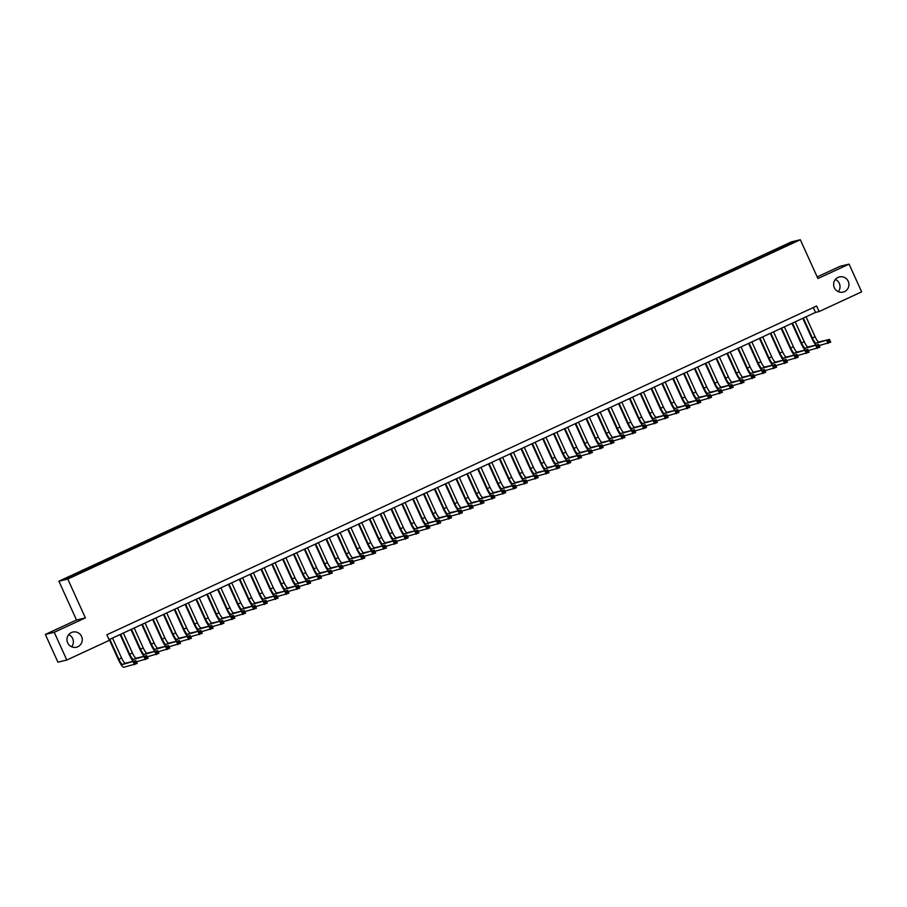 <?xml version="1.0" encoding="UTF-8"?>
<svg xmlns="http://www.w3.org/2000/svg" width="907" height="907" viewBox="0 0 907 907"><rect width="100%" height="100%" fill="white"/><g stroke="black" fill="none" stroke-linecap="round" stroke-linejoin="round"><path stroke-width="1.36" d="M68.705 634.639A7.8 7.641 -103.5 0 1 71.63 646.793M81.551 636.431A7.8 7.641 -103.5 0 1 76.437 647.224A7.8 7.641 -103.5 0 1 67.685 642.859A7.8 7.641 -103.5 0 1 72.787 632.066A7.8 7.641 -103.5 0 1 81.551 636.431M835.37 279.503A7.8 7.641 -103.5 0 1 838.295 291.657M848.215 281.295A7.8 7.641 -103.5 0 1 843.102 292.099A7.8 7.641 -103.5 0 1 834.338 287.723A7.8 7.641 -103.5 0 1 839.451 276.93A7.8 7.641 -103.5 0 1 848.215 281.295M75.859 575.197L71.54 576.988L75.859 575.197M45.35 634.447L54.239 632.304L85.394 617.882L76.505 620.014L45.35 634.447L57.923 662.167L66.812 660.035L109.35 640.331L106.833 634.787L816.606 306.01L819.123 311.555L861.65 291.85L849.077 264.13L840.188 266.261L817.173 276.918M76.505 620.014L58.898 581.206L791.426 241.886L800.314 239.743L67.787 579.063L58.898 581.206M790.723 243.711L785.643 246.205L790.847 243.994M778.421 249.674L777.787 248.779L776.109 249.187L65.848 578.564L83.104 571.761L781.517 248.246M777.787 248.779L789.714 243.257L793.364 242.384L781.437 247.906M54.239 632.304L66.812 660.035M85.394 617.882L67.787 579.063M800.314 239.743L817.921 278.551L849.077 264.13M109.044 639.662L815.518 312.416L819.123 311.555M813.296 307.541L815.518 312.416M776.698 250.479L776.109 249.187M77.775 573.043L78.206 573.655M789.509 244.164L789.714 243.257M815.915 345.079A9.138 1.814 65.1 0 1 811.765 338.118L802.786 318.312M806.04 316.804L815.076 336.724A6.088 1.213 -114.9 0 0 818.794 341.973L829.474 339.411L830.733 342.177L819.157 345.567M803.33 318.062L812.366 337.971A6.088 1.213 -114.9 0 0 816.085 343.231L829.474 339.411L829.349 340.544L828.272 341.043L828.771 342.154L829.86 341.656L829.349 340.544M828.771 342.154L828.023 343.436L826.765 340.658L828.272 341.043M829.86 341.656L830.733 342.177M805.076 350.102A9.138 1.814 65.1 0 1 800.938 343.141L791.947 323.334M795.212 321.826L804.248 341.746A6.088 1.213 -114.9 0 0 807.956 346.996L818.636 344.433L819.894 347.2L808.318 350.59M792.503 323.073L801.539 342.993A6.088 1.213 -114.9 0 0 805.246 348.254L818.636 344.433L817.434 346.066L817.933 347.177L819.021 346.667L818.511 345.556M817.933 347.177L817.184 348.458L815.926 345.68L817.434 346.066M819.021 346.667L819.894 347.2M794.249 355.125A9.138 1.814 65.1 0 1 790.099 348.163L781.108 328.357M784.374 326.837L793.41 346.757A6.088 1.213 -114.9 0 0 797.128 352.018L807.808 349.444L809.055 352.222L797.48 355.612M781.664 328.096L790.7 348.016A6.088 1.213 -114.9 0 0 794.419 353.277L807.808 349.444L807.683 350.578L806.595 351.077L807.094 352.188L808.182 351.689L807.683 350.578M807.094 352.188L806.346 353.469L805.099 350.703L806.595 351.077M808.182 351.689L809.055 352.222M783.41 360.147A9.138 1.814 65.1 0 1 779.26 353.174L770.281 333.368M773.535 331.86L782.571 351.78A6.088 1.213 -114.9 0 0 786.29 357.041L796.97 354.467L798.228 357.245L786.652 360.623M770.825 333.118L779.861 353.038A6.088 1.213 -114.9 0 0 783.58 358.288L796.97 354.467L796.845 355.601L795.756 356.1L796.267 357.211L797.344 356.712L796.845 355.601M796.267 357.211L795.518 358.492L794.26 355.725L795.756 356.1M797.344 356.712L798.228 357.245M772.571 365.158A9.138 1.814 65.1 0 1 768.422 358.197L759.442 338.39M762.696 336.882L771.732 356.802A6.088 1.213 -114.9 0 0 775.451 362.052L786.131 359.489L787.389 362.256L775.814 365.646M759.987 338.141L769.023 358.05A6.088 1.213 -114.9 0 0 772.741 363.31L786.131 359.489L786.006 360.623L784.929 361.122L785.428 362.233L786.505 361.723L786.006 360.623M785.428 362.233L784.68 363.514L783.421 360.737L784.929 361.122M786.505 361.723L787.389 362.256M761.733 370.181A9.138 1.814 65.1 0 1 757.583 363.219L748.604 343.413M751.858 341.905L760.894 361.814A6.088 1.213 -114.9 0 0 764.612 367.074L775.292 364.501L776.551 367.278L764.975 370.668M749.159 343.152L758.184 363.072A6.088 1.213 -114.9 0 0 761.903 368.333L775.292 364.501L775.168 365.634L774.09 366.145L774.589 367.244L775.678 366.745L775.168 365.634M774.589 367.244L773.841 368.537L772.583 365.759L774.09 366.145M775.678 366.745L776.551 367.278M750.894 375.203A9.138 1.814 65.1 0 1 746.756 368.242L737.765 348.435M741.03 346.916L750.066 366.836A6.088 1.213 -114.9 0 0 753.774 372.097L764.454 369.523L765.712 372.301L754.136 375.691M738.321 348.175L747.357 368.095A6.088 1.213 -114.9 0 0 751.064 373.344L764.454 369.523L764.34 370.657L763.252 371.156L763.751 372.267L764.839 371.768L764.34 370.657M763.751 372.267L763.002 373.548L761.744 370.782L763.252 371.156M764.839 371.768L765.712 372.301M740.067 380.214A9.138 1.814 65.1 0 1 735.917 373.253L726.926 353.447M730.192 351.939L739.228 371.859A6.088 1.213 -114.9 0 0 742.946 377.119L753.626 374.546L754.885 377.312L743.298 380.702M727.482 353.197L736.518 373.117A6.088 1.213 -114.9 0 0 740.237 378.366L753.626 374.546L753.502 375.679L752.413 376.178L752.923 377.289L754 376.79L753.502 375.679M752.923 377.289L752.175 378.57L750.917 375.804L752.413 376.178M754 376.79L754.885 377.312M729.228 385.237A9.138 1.814 65.1 0 1 725.078 378.276L716.099 358.469M719.353 356.961L728.389 376.881A6.088 1.213 -114.9 0 0 732.108 382.13L742.788 379.568L744.046 382.335L732.471 385.724M716.643 358.22L725.679 378.128A6.088 1.213 -114.9 0 0 729.398 383.389L742.788 379.568L742.663 380.702L741.575 381.201L742.085 382.312L743.162 381.802L742.663 380.702M742.085 382.312L741.336 383.593L740.078 380.815L741.575 381.201M743.162 381.802L744.046 382.335M718.389 390.259A9.138 1.814 65.1 0 1 714.24 383.298L705.261 363.492M708.514 361.984L717.55 381.892A6.088 1.213 -114.9 0 0 721.269 387.153L731.949 384.579L733.207 387.357L721.632 390.747M705.805 363.231L714.841 383.151A6.088 1.213 -114.9 0 0 718.559 388.411L731.949 384.579L731.824 385.713L730.747 386.223L731.246 387.323L732.334 386.824L731.824 385.713M731.246 387.323L730.498 388.615L729.239 385.838L730.747 386.223M732.334 386.824L733.207 387.357M707.551 395.282A9.138 1.814 65.1 0 1 703.413 388.321L694.422 368.514M697.687 366.995L706.712 386.915A6.088 1.213 -114.9 0 0 710.43 392.175L721.11 389.602L722.369 392.38L710.793 395.769M694.977 368.253L704.013 388.173A6.088 1.213 -114.9 0 0 707.721 393.423L721.11 389.602L720.986 390.736L719.909 391.234L720.407 392.346L721.496 391.847L720.986 390.736M720.407 392.346L719.659 393.627L718.401 390.86L719.909 391.234M721.496 391.847L722.369 392.38M696.712 400.293A9.138 1.814 65.1 0 1 692.574 393.332L683.583 373.525M686.848 372.017L695.884 391.937A6.088 1.213 -114.9 0 0 699.592 397.187L710.272 394.624L711.53 397.391L699.955 400.781M684.139 373.276L693.175 393.196A6.088 1.213 -114.9 0 0 696.893 398.445L710.272 394.624L710.158 395.758L709.07 396.257L709.569 397.368L710.657 396.869L710.158 395.758M709.569 397.368L708.821 398.649L707.573 395.883L709.07 396.257M710.657 396.869L711.53 397.391M685.885 405.316A9.138 1.814 65.1 0 1 681.735 398.354L672.745 378.548M676.01 377.04L685.046 396.96A6.088 1.213 -114.9 0 0 688.764 402.209L699.444 399.647L700.703 402.413L689.127 405.803M673.3 378.298L682.336 398.207A6.088 1.213 -114.9 0 0 686.055 403.468L699.444 399.647L699.32 400.781L698.231 401.279L698.741 402.391L699.819 401.88L699.32 400.781M698.741 402.391L697.993 403.672L696.735 400.894L698.231 401.279M699.819 401.88L700.703 402.413M675.046 410.338A9.138 1.814 65.1 0 1 670.897 403.377L661.917 383.57M665.171 382.062L674.207 401.971A6.088 1.213 -114.9 0 0 677.926 407.232L688.606 404.658L689.864 407.436L678.289 410.826M662.461 383.31L671.497 403.23A6.088 1.213 -114.9 0 0 675.216 408.49L688.606 404.658L688.481 405.792L687.393 406.302L687.903 407.402L688.98 406.903L688.481 405.792M687.903 407.402L687.155 408.694L685.896 405.917L687.393 406.302M688.98 406.903L689.864 407.436M664.207 415.361A9.138 1.814 65.1 0 1 660.058 408.399L651.079 388.593M654.332 387.074L663.368 406.994A6.088 1.213 -114.9 0 0 667.087 412.254L677.767 409.681L679.026 412.458L667.45 415.837M651.623 388.332L660.659 408.252A6.088 1.213 -114.9 0 0 664.378 413.501L677.767 409.681L677.642 410.814L676.565 411.313L677.064 412.424L678.153 411.925L677.642 410.814M677.064 412.424L676.316 413.705L675.057 410.939L676.565 411.313M678.153 411.925L679.026 412.458M653.369 420.372A9.138 1.814 65.1 0 1 649.231 413.411L640.24 393.604M643.505 392.096L652.541 412.016A6.088 1.213 -114.9 0 0 656.249 417.265L666.928 414.703L668.187 417.469L656.611 420.859M640.796 393.355L649.831 413.275A6.088 1.213 -114.9 0 0 653.539 418.524L666.928 414.703L666.804 415.837L665.727 416.336L666.226 417.447L667.314 416.948L666.804 415.837M666.226 417.447L665.477 418.728L664.219 415.962L665.727 416.336M667.314 416.948L668.187 417.469M642.541 425.394A9.138 1.814 65.1 0 1 638.392 418.433L629.401 398.627M632.667 397.119L641.702 417.039A6.088 1.213 -114.9 0 0 645.421 422.288L656.101 419.726L657.348 422.492L645.773 425.882M629.957 398.366L638.993 418.286A6.088 1.213 -114.9 0 0 642.712 423.546L656.101 419.726L655.976 420.859L654.888 421.358L655.387 422.469L656.475 421.959L655.976 420.859M655.387 422.469L654.65 423.75L653.391 420.973L654.888 421.358M656.475 421.959L657.348 422.492M631.703 430.417A9.138 1.814 65.1 0 1 627.553 423.456L618.574 403.649M621.828 402.141L630.864 422.05A6.088 1.213 -114.9 0 0 634.583 427.31L645.262 424.737L646.521 427.514L634.945 430.904M619.118 403.388L628.154 423.308A6.088 1.213 -114.9 0 0 631.873 428.569L645.262 424.737L645.138 425.871L644.049 426.381L644.56 427.48L645.637 426.982L645.138 425.871M644.56 427.48L643.811 428.773L642.553 425.995L644.049 426.381M645.637 426.982L646.521 427.514M620.864 435.439A9.138 1.814 65.1 0 1 616.715 428.478L607.735 408.66M610.989 407.152L620.025 427.072A6.088 1.213 -114.9 0 0 623.744 432.333L634.424 429.759L635.682 432.537L624.107 435.916M608.28 408.411L617.316 428.331A6.088 1.213 -114.9 0 0 621.034 433.58L634.424 429.759L634.299 430.893L633.222 431.392L633.721 432.503L634.809 432.004L634.299 430.893M633.721 432.503L632.973 433.784L631.714 431.018L633.222 431.392M634.809 432.004L635.682 432.537M610.026 440.451A9.138 1.814 65.1 0 1 605.876 433.489L596.897 413.683M600.151 412.175L609.187 432.095A6.088 1.213 -114.9 0 0 612.905 437.344L623.585 434.782L624.844 437.548L613.268 440.938M597.452 413.433L606.477 433.353A6.088 1.213 -114.9 0 0 610.196 438.603L623.585 434.782L623.46 435.916L622.383 436.414L622.882 437.525L623.971 437.027L623.46 435.916M622.882 437.525L622.134 438.807L620.876 436.029L622.383 436.414M623.971 437.027L624.844 437.548M599.187 445.473A9.138 1.814 65.1 0 1 595.049 438.512L586.058 418.705M589.323 417.197L598.359 437.117A6.088 1.213 -114.9 0 0 602.067 442.367L612.747 439.804L614.005 442.571L602.429 445.961M586.614 418.444L595.65 438.364A6.088 1.213 -114.9 0 0 599.357 443.625L612.747 439.804L612.633 440.927L611.545 441.437L612.044 442.548L613.132 442.038L612.633 440.927M612.044 442.548L611.295 443.829L610.037 441.051L611.545 441.437M613.132 442.038L614.005 442.571M588.36 450.496A9.138 1.814 65.1 0 1 584.21 443.534L575.219 423.728M578.485 422.22L587.521 442.128A6.088 1.213 -114.9 0 0 591.239 447.389L601.919 444.815L603.178 447.593L591.591 450.983M575.775 423.467L584.811 443.387A6.088 1.213 -114.9 0 0 588.53 448.648L601.919 444.815L601.794 445.949L600.706 446.448L601.216 447.559L602.293 447.06L601.794 445.949M601.216 447.559L600.468 448.84L599.21 446.074L600.706 446.448M602.293 447.06L603.178 447.593M577.521 455.518A9.138 1.814 65.1 0 1 573.371 448.546L564.392 428.739M567.646 427.231L576.682 447.151A6.088 1.213 -114.9 0 0 580.401 452.412L591.081 449.838L592.339 452.616L580.763 455.994M564.936 428.489L573.972 448.409A6.088 1.213 -114.9 0 0 577.691 453.659L591.081 449.838L590.956 450.972L589.867 451.471L590.378 452.582L591.455 452.083L590.956 450.972M590.378 452.582L589.629 453.863L588.371 451.096L589.867 451.471M591.455 452.083L592.339 452.616M566.682 460.529A9.138 1.814 65.1 0 1 562.533 453.568L553.553 433.761M556.807 432.254L565.843 452.174A6.088 1.213 -114.9 0 0 569.562 457.423L580.242 454.861L581.5 457.627L569.925 461.017M554.098 433.512L563.134 453.421A6.088 1.213 -114.9 0 0 566.852 458.681L580.242 454.861L580.117 455.994L579.04 456.493L579.539 457.604L580.627 457.105L580.117 455.994M579.539 457.604L578.791 458.885L577.532 456.108L579.04 456.493M580.627 457.105L581.5 457.627M555.844 465.552A9.138 1.814 65.1 0 1 551.705 458.591L542.715 438.784M545.98 437.276L555.016 457.196A6.088 1.213 -114.9 0 0 558.723 462.445L569.403 459.883L570.662 462.649L559.086 466.039M543.27 438.523L552.306 458.443A6.088 1.213 -114.9 0 0 556.014 463.704L569.403 459.883L568.201 461.516L568.7 462.627L569.789 462.117L569.279 461.005M568.7 462.627L567.952 463.908L566.694 461.13L568.201 461.516M569.789 462.117L570.662 462.649M545.016 470.574A9.138 1.814 65.1 0 1 540.867 463.613L531.876 443.806M535.141 442.287L544.177 462.207A6.088 1.213 -114.9 0 0 547.896 467.468L558.576 464.894L559.823 467.672L548.247 471.062M532.432 443.546L541.468 463.466A6.088 1.213 -114.9 0 0 545.186 468.726L558.576 464.894L558.451 466.028L557.363 466.527L557.862 467.638L558.95 467.139L558.451 466.028M557.862 467.638L557.113 468.919L555.866 466.153L557.363 466.527M558.95 467.139L559.823 467.672M534.178 475.585A9.138 1.814 65.1 0 1 530.028 468.624L521.049 448.818M524.303 447.31L533.339 467.23A6.088 1.213 -114.9 0 0 537.057 472.49L547.737 469.917L548.996 472.694L537.42 476.073M521.593 448.568L530.629 468.488A6.088 1.213 -114.9 0 0 534.348 473.737L547.737 469.917L547.613 471.05L546.524 471.549L547.034 472.66L548.111 472.162L547.613 471.05M547.034 472.66L546.286 473.942L545.028 471.175L546.524 471.549M548.111 472.162L548.996 472.694M523.339 480.608A9.138 1.814 65.1 0 1 519.189 473.647L510.21 453.84M513.464 452.332L522.5 472.252A6.088 1.213 -114.9 0 0 526.219 477.501L536.899 474.939L538.157 477.706L526.582 481.095M510.754 453.591L519.79 473.499A6.088 1.213 -114.9 0 0 523.509 478.76L536.899 474.939L536.774 476.073L535.697 476.572L536.196 477.683L537.273 477.173L536.774 476.073M536.196 477.683L535.447 478.964L534.189 476.186L535.697 476.572M537.273 477.173L538.157 477.706M512.5 485.63A9.138 1.814 65.1 0 1 508.351 478.669L499.372 458.863M502.625 457.355L511.661 477.263A6.088 1.213 -114.9 0 0 515.38 482.524L526.06 479.95L527.318 482.728L515.743 486.118M499.927 458.602L508.952 478.522A6.088 1.213 -114.9 0 0 512.67 483.782L526.06 479.95L525.935 481.084L524.858 481.594L525.357 482.694L526.445 482.195L525.935 481.084M525.357 482.694L524.609 483.987L523.35 481.209L524.858 481.594M526.445 482.195L527.318 482.728M501.662 490.653A9.138 1.814 65.1 0 1 497.524 483.692L488.533 463.885M491.798 462.366L500.834 482.286A6.088 1.213 -114.9 0 0 504.541 487.547L515.221 484.973L516.48 487.751L504.904 491.14M489.088 463.624L498.124 483.544A6.088 1.213 -114.9 0 0 501.832 488.794L515.221 484.973L515.108 486.107L514.02 486.606L514.518 487.717L515.607 487.218L515.108 486.107M514.518 487.717L513.77 488.998L512.512 486.231L514.02 486.606M515.607 487.218L516.48 487.751M490.834 495.664A9.138 1.814 65.1 0 1 486.685 488.703L477.694 468.896M480.959 467.388L489.995 487.308A6.088 1.213 -114.9 0 0 493.714 492.569L504.394 489.995L505.653 492.762L494.066 496.152M478.25 468.647L487.286 488.567A6.088 1.213 -114.9 0 0 491.004 493.816L504.394 489.995L504.269 491.129L503.181 491.628L503.691 492.739L504.768 492.24L504.269 491.129M503.691 492.739L502.943 494.02L501.684 491.254L503.181 491.628M504.768 492.24L505.653 492.762M479.996 500.687A9.138 1.814 65.1 0 1 475.846 493.725L466.867 473.919M470.121 472.411L479.157 492.331A6.088 1.213 -114.9 0 0 482.875 497.58L493.555 495.018L494.814 497.784L483.238 501.174M467.411 473.669L476.447 493.578A6.088 1.213 -114.9 0 0 480.166 498.839L493.555 495.018L493.431 496.152L492.342 496.651L492.852 497.762L493.93 497.251L493.431 496.152M492.852 497.762L492.104 499.043L490.846 496.265L492.342 496.651M493.93 497.251L494.814 497.784M469.157 505.709A9.138 1.814 65.1 0 1 465.008 498.748L456.028 478.941M459.282 477.433L468.318 497.342A6.088 1.213 -114.9 0 0 472.037 502.603L482.717 500.029L483.975 502.807L472.4 506.197M456.572 478.681L465.608 498.601A6.088 1.213 -114.9 0 0 469.327 503.861L482.717 500.029L482.592 501.163L481.515 501.673L482.014 502.773L483.102 502.274L482.592 501.163M482.014 502.773L481.266 504.065L480.007 501.288L481.515 501.673M483.102 502.274L483.975 502.807M458.318 510.732A9.138 1.814 65.1 0 1 454.18 503.77L445.19 483.964M448.455 482.445L457.479 502.365A6.088 1.213 -114.9 0 0 461.198 507.625L471.878 505.052L473.137 507.829L461.561 511.208M445.745 483.703L454.781 503.623A6.088 1.213 -114.9 0 0 458.488 508.872L471.878 505.052L471.753 506.185L470.676 506.684L471.175 507.795L472.264 507.296L471.753 506.185M471.175 507.795L470.427 509.076L469.168 506.31L470.676 506.684M472.264 507.296L473.137 507.829M447.48 515.743A9.138 1.814 65.1 0 1 443.342 508.782L434.351 488.975M437.616 487.467L446.652 507.387A6.088 1.213 -114.9 0 0 450.36 512.636L461.039 510.074L462.298 512.84L450.722 516.23M434.907 488.726L443.942 508.646A6.088 1.213 -114.9 0 0 447.661 513.895L461.039 510.074L460.926 511.208L459.838 511.707L460.337 512.818L461.425 512.319L460.926 511.208M460.337 512.818L459.588 514.099L458.341 511.333L459.838 511.707M461.425 512.319L462.298 512.84M436.652 520.765A9.138 1.814 65.1 0 1 432.503 513.804L423.512 493.998M426.778 492.49L435.813 512.41A6.088 1.213 -114.9 0 0 439.532 517.659L450.212 515.097L451.471 517.863L439.895 521.253M424.068 493.748L433.104 513.657A6.088 1.213 -114.9 0 0 436.823 518.917L450.212 515.097L450.087 516.23L448.999 516.729L449.509 517.84L450.586 517.33L450.087 516.23M449.509 517.84L448.761 519.121L447.502 516.344L448.999 516.729M450.586 517.33L451.471 517.863M425.814 525.788A9.138 1.814 65.1 0 1 421.664 518.827L412.685 499.02M415.939 497.512L424.975 517.421A6.088 1.213 -114.9 0 0 428.694 522.681L439.373 520.108L440.632 522.885L429.056 526.275M413.229 498.759L422.265 518.679A6.088 1.213 -114.9 0 0 425.984 523.94L439.373 520.108L439.249 521.242L438.16 521.752L438.671 522.851L439.748 522.353L439.249 521.242M438.671 522.851L437.922 524.144L436.664 521.366L438.16 521.752M439.748 522.353L440.632 522.885M414.975 530.81A9.138 1.814 65.1 0 1 410.826 523.849L401.846 504.031M405.1 502.523L414.136 522.443A6.088 1.213 -114.9 0 0 417.855 527.704L428.535 525.13L429.793 527.908L418.218 531.287M402.391 503.782L411.427 523.702A6.088 1.213 -114.9 0 0 415.145 528.951L428.535 525.13L428.41 526.264L427.333 526.763L427.832 527.874L428.92 527.375L428.41 526.264M427.832 527.874L427.084 529.155L425.825 526.389L427.333 526.763M428.92 527.375L429.793 527.908M404.137 535.822A9.138 1.814 65.1 0 1 399.998 528.86L391.008 509.054M394.273 507.546L403.309 527.466A6.088 1.213 -114.9 0 0 407.016 532.715L417.696 530.153L418.955 532.919L407.379 536.309M391.563 508.804L400.599 528.724A6.088 1.213 -114.9 0 0 404.307 533.974L417.696 530.153L417.571 531.287L416.494 531.785L416.993 532.897L418.082 532.398L417.571 531.287M416.993 532.897L416.245 534.178L414.987 531.411L416.494 531.785M418.082 532.398L418.955 532.919M393.309 540.844A9.138 1.814 65.1 0 1 389.16 533.883L380.169 514.076M383.434 512.568L392.47 532.488A6.088 1.213 -114.9 0 0 396.189 537.738L406.869 535.175L408.116 537.942L396.54 541.332M380.725 513.816L389.761 533.735A6.088 1.213 -114.9 0 0 393.479 538.996L406.869 535.175L406.744 536.309L405.656 536.808L406.155 537.919L407.243 537.409L406.744 536.309M406.155 537.919L405.418 539.2L404.159 536.422L405.656 536.808M407.243 537.409L408.116 537.942M382.471 545.867A9.138 1.814 65.1 0 1 378.321 538.905L369.342 519.099M372.596 517.591L381.632 537.5A6.088 1.213 -114.9 0 0 385.35 542.76L396.03 540.187L397.289 542.964L385.713 546.354M369.886 518.838L378.922 538.758A6.088 1.213 -114.9 0 0 382.641 544.019L396.03 540.187L395.906 541.32L394.817 541.83L395.327 542.93L396.404 542.431L395.906 541.32M395.327 542.93L394.579 544.223L393.321 541.445L394.817 541.83M396.404 542.431L397.289 542.964M371.632 550.889A9.138 1.814 65.1 0 1 367.482 543.928L358.503 524.11M361.757 522.602L370.793 542.522A6.088 1.213 -114.9 0 0 374.512 547.783L385.192 545.209L386.45 547.987L374.874 551.365M359.047 523.861L368.083 543.781A6.088 1.213 -114.9 0 0 371.802 549.03L385.192 545.209L385.067 546.343L383.99 546.842L384.489 547.953L385.566 547.454L385.067 546.343M384.489 547.953L383.74 549.234L382.482 546.467L383.99 546.842M385.566 547.454L386.45 547.987M360.793 555.9A9.138 1.814 65.1 0 1 356.644 548.939L347.664 529.132M350.918 527.625L359.954 547.545A6.088 1.213 -114.9 0 0 363.673 552.794L374.353 550.232L375.611 552.998L364.036 556.388M348.22 528.883L357.245 548.803A6.088 1.213 -114.9 0 0 360.963 554.052L374.353 550.232L374.228 551.365L373.151 551.864L373.65 552.975L374.738 552.476L374.228 551.365M373.65 552.975L372.902 554.256L371.643 551.479L373.151 551.864M374.738 552.476L375.611 552.998M349.955 560.923A9.138 1.814 65.1 0 1 345.816 553.962L336.826 534.155M340.091 532.647L349.127 552.567A6.088 1.213 -114.9 0 0 352.834 557.816L363.514 555.254L364.773 558.02L353.197 561.41M337.381 533.894L346.417 553.814A6.088 1.213 -114.9 0 0 350.125 559.075L363.514 555.254L363.401 556.376L362.312 556.887L362.811 557.998L363.9 557.488L363.401 556.376M362.811 557.998L362.063 559.279L360.805 556.501L362.312 556.887M363.9 557.488L364.773 558.02M339.127 565.945A9.138 1.814 65.1 0 1 334.978 558.984L325.987 539.177M329.252 537.658L338.288 557.578A6.088 1.213 -114.9 0 0 342.007 562.839L352.687 560.265L353.945 563.043L342.358 566.433M326.543 538.917L335.579 558.837A6.088 1.213 -114.9 0 0 339.297 564.097L352.687 560.265L352.562 561.399L351.474 561.898L351.984 563.009L353.061 562.51L352.562 561.399M351.984 563.009L351.236 564.29L349.977 561.524L351.474 561.898M353.061 562.51L353.945 563.043M328.289 570.968A9.138 1.814 65.1 0 1 324.139 563.995L315.16 544.189M318.414 542.681L327.45 562.601A6.088 1.213 -114.9 0 0 331.168 567.861L341.848 565.288L343.107 568.065L331.531 571.444M315.704 543.939L324.74 563.859A6.088 1.213 -114.9 0 0 328.459 569.108L341.848 565.288L341.724 566.422L340.635 566.92L341.145 568.031L342.222 567.533L341.724 566.422M341.145 568.031L340.397 569.313L339.139 566.546L340.635 566.92M342.222 567.533L343.107 568.065M317.45 575.979A9.138 1.814 65.1 0 1 313.3 569.018L304.321 549.211M307.575 547.703L316.611 567.623A6.088 1.213 -114.9 0 0 320.33 572.873L331.01 570.31L332.268 573.077L320.693 576.467M304.865 548.962L313.901 568.87A6.088 1.213 -114.9 0 0 317.62 574.131L331.01 570.31L330.885 571.444L329.808 571.943L330.307 573.054L331.395 572.555L330.885 571.444M330.307 573.054L329.558 574.335L328.3 571.557L329.808 571.943M331.395 572.555L332.268 573.077M306.611 581.002A9.138 1.814 65.1 0 1 302.473 574.04L293.483 554.234M296.748 552.726L305.772 572.646A6.088 1.213 -114.9 0 0 309.491 577.895L320.171 575.321L321.429 578.099L309.854 581.489M294.038 553.973L303.074 573.893A6.088 1.213 -114.9 0 0 306.781 579.154L320.171 575.321L320.046 576.455L318.969 576.965L319.468 578.076L320.556 577.566L320.046 576.455M319.468 578.076L318.72 579.358L317.461 576.58L318.969 576.965M320.556 577.566L321.429 578.099M295.784 586.024A9.138 1.814 65.1 0 1 291.635 579.063L282.644 559.256M285.909 557.737L294.945 577.657A6.088 1.213 -114.9 0 0 298.664 582.918L309.344 580.344L310.591 583.122L299.015 586.512M283.199 558.995L292.235 578.915A6.088 1.213 -114.9 0 0 295.954 584.176L309.344 580.344L309.219 581.478L308.131 581.977L308.629 583.088L309.718 582.589L309.219 581.478M308.629 583.088L307.881 584.369L306.634 581.602L308.131 581.977M309.718 582.589L310.591 583.122M284.945 591.035A9.138 1.814 65.1 0 1 280.796 584.074L271.817 564.267M275.07 562.759L284.106 582.679A6.088 1.213 -114.9 0 0 287.825 587.94L298.505 585.366L299.763 588.133L288.188 591.523M272.361 564.018L281.397 583.938A6.088 1.213 -114.9 0 0 285.115 589.187L298.505 585.366L298.38 586.5L297.292 586.999L297.802 588.11L298.879 587.611L298.38 586.5M297.802 588.11L297.054 589.391L295.795 586.625L297.292 586.999M298.879 587.611L299.763 588.133M274.107 596.058A9.138 1.814 65.1 0 1 269.957 589.096L260.978 569.29M264.232 567.782L273.268 587.702A6.088 1.213 -114.9 0 0 276.986 592.951L287.666 590.389L288.925 593.155L277.349 596.545M261.522 569.04L270.558 588.949A6.088 1.213 -114.9 0 0 274.277 594.21L287.666 590.389L287.542 591.523L286.453 592.022L286.963 593.133L288.041 592.622L287.542 591.523M286.963 593.133L286.215 594.414L284.957 591.636L286.453 592.022M288.041 592.622L288.925 593.155M263.268 601.08A9.138 1.814 65.1 0 1 259.119 594.119L250.139 574.312M253.393 572.805L262.429 592.713A6.088 1.213 -114.9 0 0 266.148 597.974L276.828 595.4L278.086 598.178L266.511 601.568M250.683 574.052L259.719 593.972A6.088 1.213 -114.9 0 0 263.438 599.232L276.828 595.4L276.703 596.534L275.626 597.044L276.125 598.144L277.213 597.645L276.703 596.534M276.125 598.144L275.377 599.436L274.118 596.659L275.626 597.044M277.213 597.645L278.086 598.178M252.429 606.103A9.138 1.814 65.1 0 1 248.291 599.142L239.301 579.335M242.566 577.816L251.602 597.736A6.088 1.213 -114.9 0 0 255.309 602.996L265.989 600.423L267.248 603.2L255.672 606.59M239.856 579.074L248.892 598.994A6.088 1.213 -114.9 0 0 252.6 604.243L265.989 600.423L265.876 601.556L264.787 602.055L265.286 603.166L266.375 602.667L265.876 601.556M265.286 603.166L264.538 604.447L263.279 601.681L264.787 602.055M266.375 602.667L267.248 603.2M241.602 611.114A9.138 1.814 65.1 0 1 237.453 604.153L228.462 584.346M231.727 582.838L240.763 602.758A6.088 1.213 -114.9 0 0 244.482 608.019L255.162 605.445L256.42 608.212L244.833 611.601M229.018 584.097L238.053 604.017A6.088 1.213 -114.9 0 0 241.772 609.266L255.162 605.445L255.037 606.579L253.949 607.078L254.459 608.189L255.536 607.69L255.037 606.579M254.459 608.189L253.711 609.47L252.452 606.704L253.949 607.078M255.536 607.69L256.42 608.212M230.763 616.136A9.138 1.814 65.1 0 1 226.614 609.175L217.635 589.369M220.889 587.861L229.925 607.781A6.088 1.213 -114.9 0 0 233.643 613.03L244.323 610.468L245.582 613.234L234.006 616.624M218.179 589.119L227.215 609.028A6.088 1.213 -114.9 0 0 230.934 614.288L244.323 610.468L244.198 611.601L243.11 612.1L243.62 613.211L244.697 612.701L244.198 611.601M243.62 613.211L242.872 614.493L241.613 611.715L243.11 612.1M244.697 612.701L245.582 613.234M219.925 621.159A9.138 1.814 65.1 0 1 215.775 614.198L206.796 594.391M210.05 592.883L219.086 612.792A6.088 1.213 -114.9 0 0 222.805 618.052L233.484 615.479L234.743 618.257L223.167 621.646M207.34 594.13L216.376 614.05A6.088 1.213 -114.9 0 0 220.095 619.311L233.484 615.479L233.36 616.613L232.283 617.123L232.782 618.223L233.87 617.724L233.36 616.613M232.782 618.223L232.033 619.515L230.775 616.737L232.283 617.123M233.87 617.724L234.743 618.257M209.086 626.181A9.138 1.814 65.1 0 1 204.948 619.22L195.957 599.414M199.223 597.894L208.247 617.814A6.088 1.213 -114.9 0 0 211.966 623.075L222.646 620.501L223.904 623.279L212.329 626.658M196.513 599.153L205.549 619.073A6.088 1.213 -114.9 0 0 209.256 624.322L222.646 620.501L222.521 621.635L221.444 622.134L221.943 623.245L223.031 622.746L222.521 621.635M221.943 623.245L221.195 624.526L219.936 621.76L221.444 622.134M223.031 622.746L223.904 623.279M198.248 631.193A9.138 1.814 65.1 0 1 194.109 624.231L185.119 604.425M188.384 602.917L197.42 622.837A6.088 1.213 -114.9 0 0 201.127 628.086L211.807 625.524L213.066 628.29L201.49 631.68M185.674 604.175L194.71 624.095A6.088 1.213 -114.9 0 0 198.429 629.345L211.807 625.524L211.694 626.658L210.605 627.156L211.104 628.268L212.193 627.769L211.694 626.658M211.104 628.268L210.356 629.549L209.109 626.782L210.605 627.156M212.193 627.769L213.066 628.29M187.42 636.215A9.138 1.814 65.1 0 1 183.271 629.254L174.28 609.447M177.545 607.939L186.581 627.859A6.088 1.213 -114.9 0 0 190.3 633.109L200.98 630.546L202.238 633.313L190.663 636.703M174.836 609.198L183.872 629.107A6.088 1.213 -114.9 0 0 187.59 634.367L200.98 630.546L200.855 631.68L199.767 632.179L200.277 633.29L201.354 632.78L200.855 631.68M200.277 633.29L199.529 634.571L198.27 631.794L199.767 632.179M201.354 632.78L202.238 633.313M176.582 641.238A9.138 1.814 65.1 0 1 172.432 634.276L163.453 614.47M166.707 612.962L175.743 632.871A6.088 1.213 -114.9 0 0 179.461 638.131L190.141 635.558L191.4 638.335L179.824 641.725M163.997 614.209L173.033 634.129A6.088 1.213 -114.9 0 0 176.752 639.39L190.141 635.558L190.017 636.691L188.928 637.202L189.438 638.301L190.515 637.802L190.017 636.691M189.438 638.301L188.69 639.594L187.432 636.816L188.928 637.202M190.515 637.802L191.4 638.335M165.743 646.26A9.138 1.814 65.1 0 1 161.593 639.299L152.614 619.481M155.868 617.973L164.904 637.893A6.088 1.213 -114.9 0 0 168.623 643.154L179.303 640.58L180.561 643.358L168.985 646.736M153.158 619.232L162.194 639.152A6.088 1.213 -114.9 0 0 165.913 644.401L179.303 640.58L179.178 641.714L178.101 642.213L178.6 643.324L179.688 642.825L179.178 641.714M178.6 643.324L177.851 644.605L176.593 641.839L178.101 642.213M179.688 642.825L180.561 643.358M154.904 651.271A9.138 1.814 65.1 0 1 150.766 644.31L141.775 624.504M145.041 622.996L154.077 642.916A6.088 1.213 -114.9 0 0 157.784 648.165L168.464 645.603L169.722 648.369L158.147 651.759M142.331 624.254L151.367 644.174A6.088 1.213 -114.9 0 0 155.074 649.423L168.464 645.603L168.339 646.736L167.262 647.235L167.761 648.346L168.849 647.847L168.339 646.736M167.761 648.346L167.013 649.627L165.754 646.861L167.262 647.235M168.849 647.847L169.722 648.369M144.077 656.294A9.138 1.814 65.1 0 1 139.927 649.333L130.937 629.526M134.202 628.018L143.238 647.938A6.088 1.213 -114.9 0 0 146.957 653.187L157.637 650.625L158.884 653.391L147.308 656.781M131.492 629.265L140.528 649.185A6.088 1.213 -114.9 0 0 144.247 654.446L157.637 650.625L157.512 651.759L156.423 652.258L156.922 653.369L158.011 652.859L157.512 651.759M156.922 653.369L156.185 654.65L154.927 651.872L156.423 652.258M158.011 652.859L158.884 653.391M133.238 661.316A9.138 1.814 65.1 0 1 129.089 654.355L120.109 634.549M123.363 633.041L132.399 652.949A6.088 1.213 -114.9 0 0 136.118 658.21L146.798 655.636L148.056 658.414L136.481 661.804M120.654 634.288L129.69 654.208A6.088 1.213 -114.9 0 0 133.408 659.468L146.798 655.636L146.673 656.77L145.585 657.28L146.095 658.38L147.172 657.881L146.673 656.77M146.095 658.38L145.347 659.672L144.088 656.895L145.585 657.28M147.172 657.881L148.056 658.414M109.815 639.31L118.851 659.23A6.088 1.213 -114.9 0 0 122.57 664.48L135.959 660.659L137.218 663.436L123.828 667.257A9.138 1.814 65.1 0 1 118.25 659.378L109.271 639.56M112.525 638.052L121.561 657.972A6.088 1.213 -114.9 0 0 125.279 663.232L135.959 660.659L135.835 661.793L134.758 662.291L135.256 663.402L136.333 662.904L135.835 661.793M135.256 663.402L134.508 664.684L133.25 661.917L134.758 662.291M136.333 662.904L137.218 663.436M815.076 336.724L812.366 337.971M818.794 341.973L816.085 343.231M804.248 341.746L801.539 342.993M807.956 346.996L805.246 348.254M793.41 346.757L790.7 348.016M797.128 352.018L794.419 353.277M782.571 351.78L779.861 353.038M786.29 357.041L783.58 358.288M771.732 356.802L769.023 358.05M775.451 362.052L772.741 363.31M760.894 361.814L758.184 363.072M764.612 367.074L761.903 368.333M750.066 366.836L747.357 368.095M753.774 372.097L751.064 373.344M739.228 371.859L736.518 373.117M742.946 377.119L740.237 378.366M728.389 376.881L725.679 378.128M732.108 382.13L729.398 383.389M717.55 381.892L714.841 383.151M721.269 387.153L718.559 388.411M706.712 386.915L704.013 388.173M710.43 392.175L707.721 393.423M695.884 391.937L693.175 393.196M699.592 397.187L696.893 398.445M685.046 396.96L682.336 398.207M688.764 402.209L686.055 403.468M674.207 401.971L671.497 403.23M677.926 407.232L675.216 408.49M663.368 406.994L660.659 408.252M667.087 412.254L664.378 413.501M652.541 412.016L649.831 413.275M656.249 417.265L653.539 418.524M641.702 417.039L638.993 418.286M645.421 422.288L642.712 423.546M630.864 422.05L628.154 423.308M634.583 427.31L631.873 428.569M620.025 427.072L617.316 428.331M623.744 432.333L621.034 433.58M609.187 432.095L606.477 433.353M612.905 437.344L610.196 438.603M598.359 437.117L595.65 438.364M602.067 442.367L599.357 443.625M587.521 442.128L584.811 443.387M591.239 447.389L588.53 448.648M576.682 447.151L573.972 448.409M580.401 452.412L577.691 453.659M565.843 452.174L563.134 453.421M569.562 457.423L566.852 458.681M555.016 457.196L552.306 458.443M558.723 462.445L556.014 463.704M544.177 462.207L541.468 463.466M547.896 467.468L545.186 468.726M533.339 467.23L530.629 468.488M537.057 472.49L534.348 473.737M522.5 472.252L519.79 473.499M526.219 477.501L523.509 478.76M511.661 477.263L508.952 478.522M515.38 482.524L512.67 483.782M500.834 482.286L498.124 483.544M504.541 487.547L501.832 488.794M489.995 487.308L487.286 488.567M493.714 492.569L491.004 493.816M479.157 492.331L476.447 493.578M482.875 497.58L480.166 498.839M468.318 497.342L465.608 498.601M472.037 502.603L469.327 503.861M457.479 502.365L454.781 503.623M461.198 507.625L458.488 508.872M446.652 507.387L443.942 508.646M450.36 512.636L447.661 513.895M435.813 512.41L433.104 513.657M439.532 517.659L436.823 518.917M424.975 517.421L422.265 518.679M428.694 522.681L425.984 523.94M414.136 522.443L411.427 523.702M417.855 527.704L415.145 528.951M403.309 527.466L400.599 528.724M407.016 532.715L404.307 533.974M392.47 532.488L389.761 533.735M396.189 537.738L393.479 538.996M381.632 537.5L378.922 538.758M385.35 542.76L382.641 544.019M370.793 542.522L368.083 543.781M374.512 547.783L371.802 549.03M359.954 547.545L357.245 548.803M363.673 552.794L360.963 554.052M349.127 552.567L346.417 553.814M352.834 557.816L350.125 559.075M338.288 557.578L335.579 558.837M342.007 562.839L339.297 564.097M327.45 562.601L324.74 563.859M331.168 567.861L328.459 569.108M316.611 567.623L313.901 568.87M320.33 572.873L317.62 574.131M305.772 572.646L303.074 573.893M309.491 577.895L306.781 579.154M294.945 577.657L292.235 578.915M298.664 582.918L295.954 584.176M284.106 582.679L281.397 583.938M287.825 587.94L285.115 589.187M273.268 587.702L270.558 588.949M276.986 592.951L274.277 594.21M262.429 592.713L259.719 593.972M266.148 597.974L263.438 599.232M251.602 597.736L248.892 598.994M255.309 602.996L252.6 604.243M240.763 602.758L238.053 604.017M244.482 608.019L241.772 609.266M229.925 607.781L227.215 609.028M233.643 613.03L230.934 614.288M219.086 612.792L216.376 614.05M222.805 618.052L220.095 619.311M208.247 617.814L205.549 619.073M211.966 623.075L209.256 624.322M197.42 622.837L194.71 624.095M201.127 628.086L198.429 629.345M186.581 627.859L183.872 629.107M190.3 633.109L187.59 634.367M175.743 632.871L173.033 634.129M179.461 638.131L176.752 639.39M164.904 637.893L162.194 639.152M168.623 643.154L165.913 644.401M154.077 642.916L151.367 644.174M157.784 648.165L155.074 649.423M143.238 647.938L140.528 649.185M146.957 653.187L144.247 654.446M132.399 652.949L129.69 654.208M136.118 658.21L133.408 659.468M121.561 657.972L118.851 659.23M125.279 663.232L122.57 664.48"/></g></svg>
